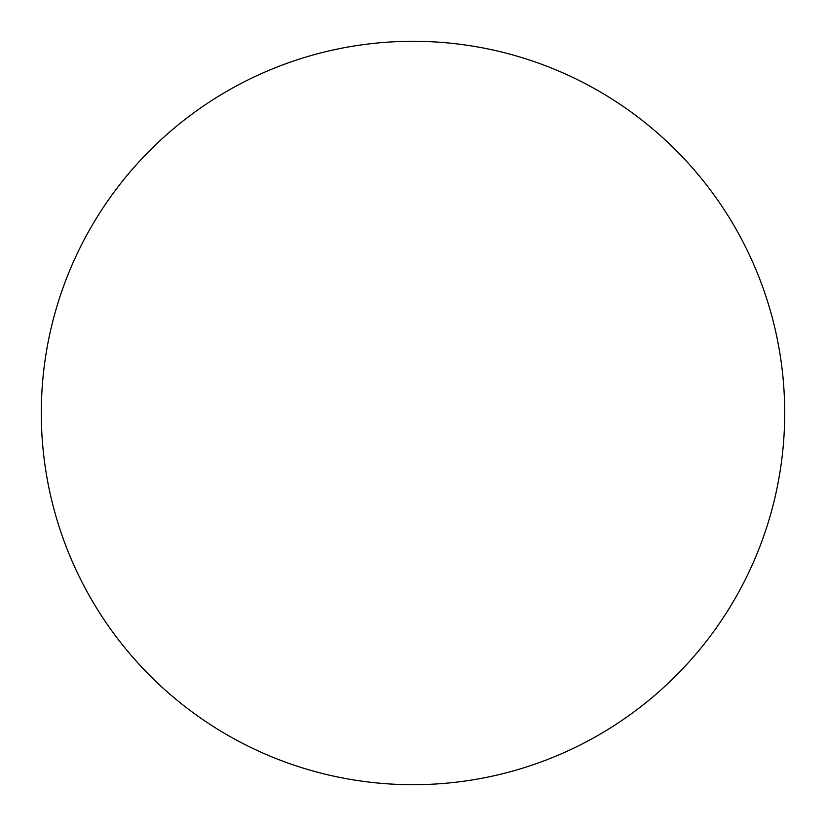 <?xml version="1.0" encoding="UTF-8"?>
<svg xmlns="http://www.w3.org/2000/svg" width="826" height="826" viewBox="0 0 826 826"><rect width="100%" height="100%" fill="white"/><g stroke="black" fill="none" stroke-linecap="round" stroke-linejoin="round"><path stroke-width="1.24" d="M784.7 413A371.7 371.7 0 0 0 413 41.3A371.7 371.7 0 0 0 41.3 413A371.7 371.7 0 0 0 413 784.7A371.7 371.7 0 0 0 784.7 413"/></g></svg>
